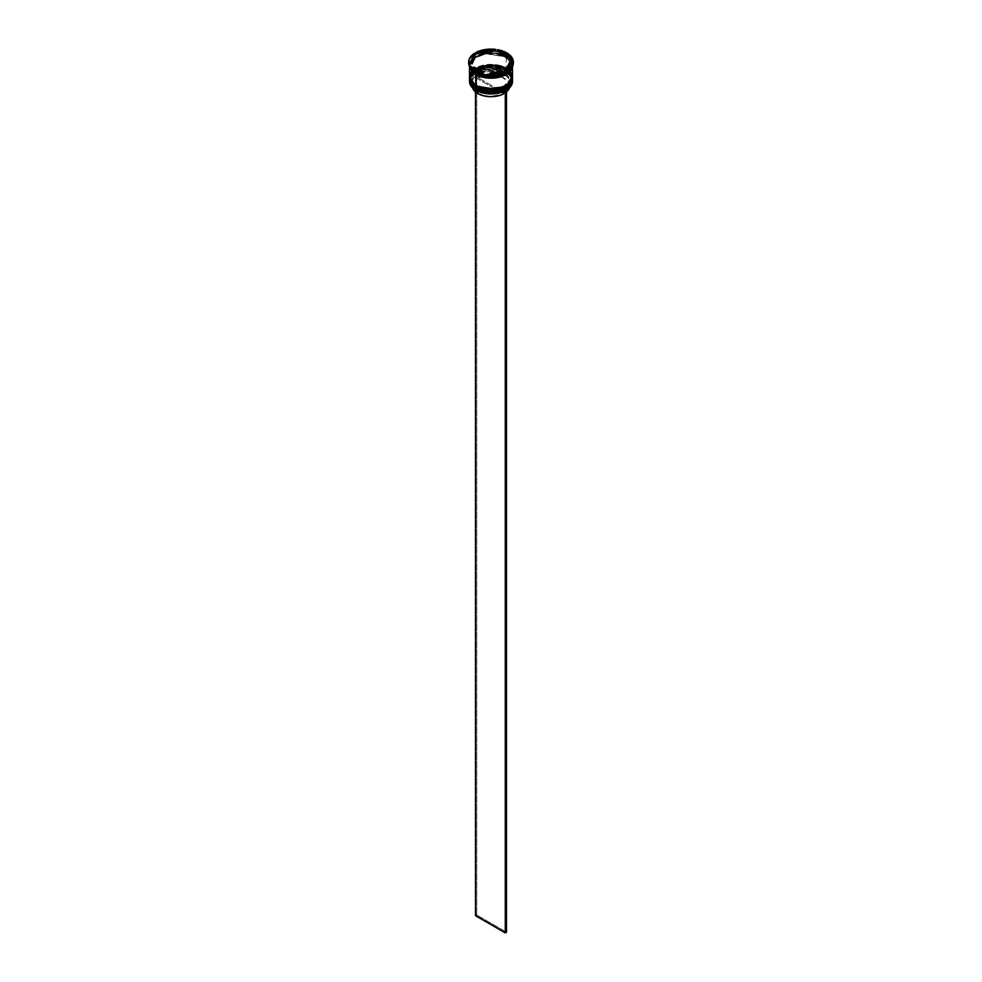 <?xml version="1.0" encoding="UTF-8"?>
<svg xmlns="http://www.w3.org/2000/svg" width="982" height="982" viewBox="0 0 982 982"><rect width="100%" height="100%" fill="white"/><g stroke="black" fill="none" stroke-linecap="round" stroke-linejoin="round"><path stroke-width="0.74" stroke-dasharray="4.91 3.68" d="M506.012 88.294L511.745 78.057L505.828 71.269L506.196 70.63L512.494 79.407M505.828 70.287C513.684 73.846 513.684 79.554 505.828 87.41C492.228 91.952 482.334 91.952 476.172 87.41L471.618 83.482L470.022 78.842L471.618 74.215L473.557 72.116L479.351 68.777L491 66.739L499.028 67.66L508.443 72.116L511.573 76.486L511.978 78.842L510.382 83.482L502.649 88.92L491 90.958L482.972 90.037L476.172 87.41C468.316 83.851 468.316 78.143 476.172 70.287C489.773 65.745 499.666 65.745 505.828 70.287L505.828 70.287A20.978 12.115 180 0 1 511.978 78.842A20.978 12.115 180 0 1 499.028 90.037A20.978 12.115 180 0 1 476.172 87.41L476.172 88.392A20.978 12.115 0 0 0 499.028 91.019A20.978 12.115 0 0 0 511.978 79.837L510.382 75.197L508.443 73.098L502.649 69.759L491 67.721L482.972 68.642L473.557 73.098L470.427 77.468L470.022 79.837L471.618 84.464L476.172 88.392L470.427 81.211L470.427 76.486L473.557 72.116L482.972 67.66L491 66.739L502.649 68.777L510.382 74.215L511.978 78.842L511.573 81.211L508.443 85.581L499.028 90.037L486.912 90.725L476.172 87.41A20.978 12.115 180 0 1 470.022 78.842A20.978 12.115 180 0 1 482.972 67.66A20.978 12.115 180 0 1 505.828 70.287L505.828 71.269C499.666 66.727 489.773 66.727 476.172 71.269C468.316 79.125 468.316 84.833 476.172 88.392A20.978 12.115 180 0 1 476.172 71.269A20.978 12.115 180 0 1 505.828 71.269L505.828 71.269A20.978 12.115 180 0 1 505.828 88.392A20.978 12.115 180 0 1 476.172 88.392A20.978 12.115 0 0 1 470.022 79.837A20.978 12.115 0 0 1 482.972 68.642A20.978 12.115 0 0 1 505.828 71.269L505.828 70.287M512.494 79.063L506.196 70.495A21.494 12.41 180 0 1 512.494 79.063M512.494 79.333A21.494 12.41 0 0 0 506.196 70.63L506.196 70.63A21.494 12.41 0 0 0 482.837 67.93A21.494 12.41 0 0 0 469.506 79.333L469.506 79.407M512.494 79.272C512.371 75.712 510.247 72.705 506.086 70.262C493.799 62.418 468.66 68.286 469.506 79.272A21.494 12.41 180 0 1 482.776 67.807A21.494 12.41 180 0 1 506.196 70.495L486.593 67.12L474.281 71.477L469.506 79.063M505.828 88.392L510.382 84.464L511.978 79.837A20.978 12.115 0 0 0 505.828 71.269L506.196 70.63L486.655 67.255L474.343 71.576L469.519 79.125M506.012 86.183L511.745 75.958L505.828 69.157L506.196 68.531L512.494 77.308M506.982 68.9L507.191 69.047A20.978 12.115 180 0 1 509.94 71.539A20.978 12.115 180 0 1 511.978 76.743L510.382 81.371L508.443 83.47L499.028 87.926L486.912 88.626L475.914 85.581M507.94 69.599L511.966 77.21L503.557 86.441L486.863 88.613L476.172 85.311L471.618 81.371L470.022 76.743L471.618 72.103L476.172 68.175L486.912 64.861L499.028 65.549L505.828 68.175L510.382 72.103L511.978 76.743A20.978 12.115 180 0 1 499.028 87.926A20.978 12.115 180 0 1 476.172 85.311C468.316 81.739 468.316 76.031 476.172 68.175C489.773 63.646 499.666 63.646 505.828 68.175L505.828 68.175A20.978 12.115 180 0 1 507.191 69.047M512.494 76.952L506.196 68.384A21.494 12.41 180 0 1 512.494 76.952M512.494 77.234A21.494 12.41 0 0 0 506.196 68.531L506.196 68.531A21.494 12.41 0 0 0 482.837 65.831A21.494 12.41 0 0 0 469.506 77.234L469.506 77.308M512.494 77.161C512.371 73.601 510.247 70.606 506.086 68.151C493.799 60.319 468.66 66.175 469.506 77.161A21.494 12.41 180 0 1 482.776 65.696A21.494 12.41 180 0 1 506.196 68.384L486.593 65.021L474.281 69.366L469.506 76.952M505.828 86.293L510.382 82.365L511.573 80.082L511.978 77.725L510.382 73.085L502.649 67.66L491 65.61L479.351 67.66L471.618 73.085L470.022 77.725L470.427 80.082L471.618 82.365L476.172 86.293A20.978 12.115 0 0 0 499.028 88.908A20.978 12.115 0 0 0 511.978 77.725A20.978 12.115 0 0 0 505.828 69.157C499.666 64.628 489.773 64.628 476.172 69.157C468.316 77.013 468.316 82.721 476.172 86.293L476.172 85.311L476.172 86.293A20.978 12.115 180 0 1 476.172 69.157A20.978 12.115 180 0 1 505.828 69.157L505.828 69.157A20.978 12.115 180 0 1 505.828 86.293A20.978 12.115 180 0 1 476.172 86.293A20.978 12.115 0 0 1 470.022 77.725A20.978 12.115 0 0 1 482.972 66.531A20.978 12.115 0 0 1 505.828 69.157L505.828 68.175L510.382 72.103L511.978 76.743L511.573 79.1L508.443 83.47L505.828 85.311L499.028 87.926L486.912 88.626L479.351 86.809L473.557 83.47L471.618 81.371L470.022 76.743L471.618 72.103L473.557 70.017L482.972 65.549L495.088 64.861L502.649 66.678L505.828 68.175L506.196 69.366L506.196 68.531L486.655 65.156L474.343 69.464L469.519 77.026M475.804 85.937L476.172 85.311A20.978 12.115 180 0 1 470.022 76.743A20.978 12.115 180 0 1 472.06 71.539A20.978 12.115 180 0 1 505.828 68.175M475.865 73.834C482.162 78.462 492.252 78.462 506.135 73.834C514.151 65.806 514.151 59.988 506.135 56.355L511.978 65.438L502.232 75.675L511.978 65.438L506.135 56.355C499.838 51.727 489.748 51.727 475.865 56.355C467.849 64.37 467.849 70.188 475.865 73.834L471.225 69.82L469.592 65.094L471.225 60.356L473.201 58.22L479.106 54.82L486.827 52.967L499.187 53.679L508.799 58.22L511.99 62.676L512.408 65.094L510.775 69.82L502.894 75.368L495.173 77.21L486.827 77.21L475.865 73.834M479.768 75.675L476.172 74.006L470.022 65.438L474.478 57.975L486.52 53.617L505.828 56.882L486.52 53.617L474.478 57.975L470.022 65.438L476.16 74.067L479.768 75.675M506.135 90.319A21.322 12.312 0 0 0 506.074 72.95L506.196 72.742A21.494 12.41 180 0 1 512.469 80.88A21.494 12.41 0 0 0 506.196 72.742L506.196 71.477A21.494 12.41 180 0 1 512.481 79.837A21.494 12.41 0 0 0 506.196 71.477L506.196 72.742A21.494 12.41 0 0 0 482.776 70.053A21.494 12.41 0 0 0 469.506 81.518M512.481 77.725A21.494 12.41 0 0 0 506.196 69.378A21.494 12.41 0 0 0 506.196 69.366A21.494 12.41 180 0 1 512.481 77.725M513.353 62.001L513.353 62.983A22.353 12.901 0 0 0 512.8 60.123L512.494 61.191A21.837 12.606 0 0 0 512.211 60.405A21.837 12.606 180 0 1 512.494 61.191L507.706 71.526A21.837 12.606 0 0 1 507.399 71.723L507.706 71.526A21.837 12.606 180 0 1 507.399 71.723L512.8 60.123A22.353 12.901 180 0 1 513.341 62.492M506.81 53.863A22.353 12.901 180 0 1 512.346 59.166A22.353 12.901 0 0 0 506.81 53.863A22.353 12.901 0 0 0 497.616 50.659A22.353 12.901 180 0 1 506.81 53.863L506.196 54.918L506.81 53.863M506.319 72.386A21.494 12.41 0 0 0 506.196 54.918A21.494 12.41 180 0 1 512.494 63.683A21.494 12.41 180 0 1 506.319 72.386M512.481 78.499A21.494 12.41 0 0 0 506.196 70.078L506.196 69.366L506.196 70.078A21.494 12.41 0 0 0 483.058 67.316A21.494 12.41 0 0 0 469.519 78.499M512.494 76.743A21.494 12.41 0 0 0 510.235 71.207A21.494 12.41 0 0 0 507.473 68.777A21.494 12.41 0 0 0 506.196 67.967L506.196 57.017A21.494 12.41 180 0 1 512.494 65.794A21.494 12.41 180 0 1 512.444 66.629L512.494 66.531M506.196 56.318L506.196 54.918L506.196 56.318A21.494 12.41 0 0 0 482.776 53.629A21.494 12.41 0 0 0 469.506 65.094A21.494 12.41 0 0 0 469.531 65.72L469.924 62.664L473.128 58.196L482.776 53.629L495.198 52.918L506.196 56.318A21.494 12.41 0 0 1 512.494 65.094L510.861 60.344L506.196 56.318M512.236 67.022A21.494 12.41 0 0 0 512.494 65.094L512.076 67.513M469.506 65.794L471.139 61.044L473.128 58.895L479.056 55.471L486.802 53.617L479.106 55.52L473.201 58.932L470.01 63.376L469.617 66.322L473.655 58.552L485.93 53.789L505.828 56.882L512.322 66.85M504.367 55.679A18.916 10.925 0 0 0 499.777 53.74L504.367 55.679L504.367 54.28L504.367 55.679L507.755 58.343A18.916 10.925 0 0 0 504.367 55.679M472.686 88.159L472.268 86.109L473.447 82.071L477.154 78.572L503.631 93.855L477.154 78.572L477.154 75.062L475.497 73.404L475.497 91.952L475.497 73.404L476.712 72.705L476.712 915.003L506.503 932.2L476.712 915.003L476.712 72.705L478.369 74.362L478.369 77.873L487.87 75.197L494.977 75.295L501.495 76.903L508.234 81.616L509.732 85.618L509.4 87.926A18.744 10.814 0 0 0 509.744 85.864A18.744 10.814 0 0 0 498.561 75.97A18.744 10.814 0 0 0 478.369 77.873L478.369 74.362A18.744 10.814 180 0 1 498.561 72.459A18.744 10.814 180 0 1 509.744 82.353A18.744 10.814 180 0 1 504.846 89.644L505.46 89.301L504.846 89.644A18.744 10.814 0 0 0 504.257 74.706A18.744 10.814 0 0 0 478.369 74.362L477.768 73.306A19.603 11.318 180 0 1 504.858 73.65A19.603 11.318 180 0 1 505.46 89.301L506.503 89.902L505.288 90.798L504.232 90L503.631 91.572L503.631 90.356A18.744 10.814 180 0 1 477.743 90.013A18.744 10.814 0 0 0 503.631 90.356L504.232 90A19.603 11.318 180 0 1 477.142 89.657L483.304 92.062L490.57 92.971L497.899 92.247L504.232 90L505.288 90.602L506.503 89.902L505.46 89.301L510.321 83.556L510.161 79.26L504.858 73.65L498.696 71.244L487.71 70.495L477.768 73.306L476.712 72.705L475.497 73.404L476.54 74.018L472.649 77.676L471.409 81.899L472.98 86.097L477.142 89.657A19.603 11.318 180 0 1 476.54 74.018L477.154 75.062A18.744 10.814 0 0 0 477.743 90.013L477.743 91.301L477.743 90.013A18.744 10.814 180 0 1 472.256 82.353A18.744 10.814 180 0 1 477.154 75.062L477.154 78.572A18.744 10.814 0 0 0 472.256 85.864A18.744 10.814 0 0 0 472.6 87.926M469.531 80.88A21.494 12.41 180 0 1 483.279 69.931A21.494 12.41 180 0 1 506.196 72.742L506.074 72.95A21.322 12.312 0 0 0 475.926 72.95A21.322 12.312 0 0 0 475.926 90.356L471.299 86.367L470.096 84.059L469.678 81.653L471.299 76.94L479.155 71.416L491 69.341L502.845 71.416L510.701 76.94L512.322 81.653L511.904 84.059L510.701 86.367L506.074 90.356M501.115 72.631L490.227 74.313A18.916 10.925 0 0 0 501.115 72.631L490.227 74.313L501.115 72.631M482.223 73.073L474.245 68.47A18.916 10.925 0 0 0 482.223 73.073L474.245 68.47L482.223 73.073M472.109 63.855L472.735 60.577L475.018 57.57A18.916 10.925 0 0 0 472.084 63.4M491.773 52.5A18.916 10.925 0 0 0 480.885 54.182L491.773 52.5M468.66 62.492A22.353 12.901 180 0 1 474.601 54.219A22.353 12.901 0 0 0 468.647 62.983M495.947 50.401A22.353 12.901 0 0 0 475.816 53.519A22.353 12.901 180 0 1 495.947 50.401M512.8 60.123L512.8 59.141L512.8 60.123M475.804 72.459A21.494 12.41 180 0 1 469.506 63.683A21.494 12.41 180 0 1 482.776 52.218A21.494 12.41 180 0 1 506.196 54.918A21.494 12.41 0 0 0 475.804 54.918A21.494 12.41 0 0 0 475.804 72.459M512.334 66.85L510.775 61.068L506.135 57.054L495.173 53.666L486.827 53.666L495.198 53.617L502.944 55.471L510.861 61.044L512.494 65.794M469.506 65.634A21.494 12.41 180 0 1 482.899 54.305A21.494 12.41 180 0 1 506.196 57.017L506.196 67.967A21.494 12.41 0 0 0 471.765 71.207A21.494 12.41 0 0 0 469.506 76.743M510.861 71.993L502.944 66.42L491 64.333L479.056 66.42L471.139 71.993M469.519 77.725A21.494 12.41 180 0 1 483.107 66.604A21.494 12.41 180 0 1 506.196 69.366A21.494 12.41 0 0 0 475.804 69.378A21.494 12.41 0 0 0 469.519 77.725M512.494 78.842L510.861 74.104L506.196 70.078L499.224 67.39L491 66.445L482.776 67.39L475.804 70.078L471.139 74.104L469.506 78.842M469.519 79.837A21.494 12.41 180 0 1 483.107 68.715A21.494 12.41 180 0 1 506.196 71.477A21.494 12.41 0 0 0 475.804 71.477A21.494 12.41 0 0 0 469.519 79.837M470.464 67.697A21.837 12.606 180 0 1 469.654 66.052A21.837 12.606 0 0 0 470.464 67.697L483.574 75.258L470.464 67.697M487.17 75.823L505.067 73.049L487.17 75.823M491.773 51.469L480.885 53.151L491.773 51.469M507.755 56.931L499.777 52.328L507.755 56.931M509.891 62.958L509.916 63.376A18.916 10.925 0 0 0 509.891 62.958L506.982 69.243L509.891 62.958M506.982 91.51L504.846 93.155L478.369 77.873L504.846 93.155L504.846 89.644L504.846 93.155A18.744 10.814 0 0 0 506.503 91.952M476.712 915.003L475.497 915.703L476.712 915.003M511.978 65.438C513.107 75.479 488.115 81.616 476.074 73.81C471.102 69.82 469.089 67.034 470.022 65.438C468.893 55.409 493.885 49.26 505.926 57.079C510.898 61.056 512.911 63.842 511.978 65.438M511.978 78.842L511.978 79.837M511.978 76.743L511.978 77.725M512.494 63.683L512.494 65.094M472.256 82.353L472.256 85.864M469.506 63.683L469.506 65.094M470.022 76.743L470.022 77.725M470.022 78.842L470.022 79.837M509.744 82.353L509.744 85.864"/><path stroke-width="1.47" d="M469.519 79.125L469.506 79.333A21.494 12.41 0 0 0 469.506 79.407A21.494 12.41 0 0 0 475.804 88.184L495.591 91.387L507.927 86.919L512.494 79.272A21.494 12.41 180 0 1 499.224 90.737A21.494 12.41 180 0 1 475.804 88.049L475.804 88.184A21.494 12.41 0 0 0 499.224 90.872A21.494 12.41 0 0 0 512.494 79.407L507.927 87.054L495.591 91.535L475.804 88.184L488.14 91.829L506.012 88.294M475.804 88.049A21.494 12.41 180 0 1 469.506 79.272L475.804 88.049M512.494 79.407C513.341 90.393 488.201 96.261 475.914 88.417L482.972 91.019L491 91.94L499.028 91.019L505.828 88.392M469.506 79.272L475.914 88.417C471.753 85.974 469.629 82.967 469.506 79.407M475.914 85.581L475.804 86.072A21.494 12.41 0 0 0 499.224 88.773A21.494 12.41 0 0 0 512.494 77.308L507.927 84.955L495.591 89.423L475.804 86.072L488.14 89.718L506.012 86.183M505.828 68.175L506.982 68.9M507.191 69.047L507.94 69.599M475.804 85.937L495.591 89.288L507.927 84.808L512.494 76.952A21.494 12.41 180 0 1 512.494 77.161A21.494 12.41 180 0 1 499.224 88.626A21.494 12.41 180 0 1 475.804 85.937A21.494 12.41 180 0 1 469.506 77.161L475.804 85.937L469.506 77.308A21.494 12.41 0 0 0 475.804 86.072L475.914 86.318C471.753 83.863 469.629 80.868 469.506 77.308A21.494 12.41 0 0 1 469.506 77.234L469.519 77.026M512.494 77.308C513.341 88.294 488.201 94.149 475.914 86.318L482.972 88.908L491 89.841L499.028 88.908L505.828 86.293M502.232 75.675L479.768 75.675L502.232 75.675M469.506 80.254A21.494 12.41 180 0 1 469.519 79.837A21.494 12.41 0 0 0 475.804 89.031A21.494 12.41 180 0 1 469.506 80.254L469.506 81.518A21.494 12.41 0 0 0 475.804 90.295L475.804 89.031A21.494 12.41 0 0 0 499.556 91.633A21.494 12.41 0 0 0 512.481 79.837A21.494 12.41 180 0 1 512.494 80.254A21.494 12.41 180 0 1 499.224 91.719A21.494 12.41 180 0 1 475.804 89.031L475.804 90.295A21.494 12.41 0 0 0 499.224 92.983A21.494 12.41 0 0 0 512.494 81.518A21.494 12.41 0 0 0 512.469 80.88A21.494 12.41 180 0 1 506.196 90.295A21.494 12.41 180 0 1 475.804 90.295L475.926 90.356A21.322 12.312 0 0 0 506.074 90.356A21.322 12.312 0 0 0 506.135 90.319M469.519 78.499A21.494 12.41 0 0 0 469.506 78.842A21.494 12.41 0 0 0 475.804 87.619L475.804 86.919A21.494 12.41 0 0 0 499.556 89.534A21.494 12.41 0 0 0 512.481 77.725A21.494 12.41 180 0 1 512.494 78.143A21.494 12.41 180 0 1 499.224 89.608A21.494 12.41 180 0 1 475.804 86.919L475.804 87.619A21.494 12.41 0 0 0 499.224 90.307A21.494 12.41 0 0 0 512.494 78.842A21.494 12.41 0 0 0 512.481 78.499M475.19 72.103L475.804 72.459A21.494 12.41 0 0 0 506.196 72.459A21.494 12.41 0 0 0 506.319 72.386A21.494 12.41 180 0 1 475.804 72.459L475.804 73.859A21.494 12.41 0 0 0 497.653 76.891A21.494 12.41 0 0 0 512.236 67.022L510.861 69.845L506.196 73.859L495.198 77.259L482.776 76.559L475.804 73.859L475.19 71.121A22.353 12.901 180 0 1 469.654 65.819L469.654 66.801A22.353 12.901 0 0 0 475.19 72.103A22.353 12.901 0 0 0 484.384 75.307A22.353 12.901 180 0 1 475.19 72.103L475.19 72.103A22.353 12.901 180 0 1 469.654 66.801L469.654 65.819L473.398 69.955L477.227 72.165L484.384 74.325L469.654 65.819L484.384 74.325A22.353 12.901 180 0 1 475.19 71.121L475.804 72.459M483.574 75.258L484.384 75.307L484.384 74.325L484.384 75.307L483.574 75.258A21.837 12.606 0 0 0 487.17 75.823A21.837 12.606 180 0 1 483.574 75.258M486.053 75.565L487.17 75.823L486.053 75.565A22.353 12.901 0 0 0 506.184 72.459A22.353 12.901 180 0 1 486.053 75.565L486.053 74.583L499.359 73.969L506.184 71.465L486.053 74.583L486.053 75.565M505.067 73.049L506.184 71.465A22.353 12.901 180 0 1 486.053 74.583L506.184 71.465L505.067 73.049A21.837 12.606 0 0 0 507.399 71.723A21.837 12.606 180 0 1 506.442 72.324A21.837 12.606 180 0 1 505.067 73.049M513.341 62.492A22.353 12.901 180 0 1 507.399 71.747A22.353 12.901 0 0 0 513.353 62.983L513.353 62.001A22.353 12.901 180 0 1 507.399 70.765L512.592 65.34L513.353 62.247L512.8 59.141L507.399 70.765L512.8 59.141A22.353 12.901 180 0 1 513.353 62.001M511.536 59.116A21.837 12.606 180 0 1 512.211 60.405A21.837 12.606 0 0 0 511.536 59.116L507.755 56.931L507.755 58.343L499.777 53.74L499.777 52.328A18.916 10.925 180 0 1 504.367 54.28A18.916 10.925 180 0 1 507.755 56.931L502.207 53.2L499.777 52.328L507.755 56.931L507.755 58.343L499.777 53.74L499.777 52.328L497.616 50.659L497.616 49.677L512.346 58.184L508.602 54.047L502.551 50.954L497.616 49.677A22.353 12.901 180 0 1 512.346 58.184L512.346 59.166L511.536 59.116L498.426 51.555L497.616 49.677L512.346 58.184L512.346 59.166L511.536 59.116M512.444 66.629A21.494 12.41 180 0 1 498.549 77.406A21.494 12.41 180 0 1 475.804 74.571L475.804 85.52A21.494 12.41 0 0 0 499.224 88.208A21.494 12.41 0 0 0 512.494 76.743L510.861 71.993M512.322 66.85L506.835 74.104L494.633 77.971L475.865 74.534L469.678 66.85M477.743 93.523L477.743 91.301L477.743 93.523A18.744 10.814 0 0 0 503.631 93.855L503.631 91.572L503.631 93.855L500.783 95.094L490.57 96.678L483.635 95.819L477.743 93.523A18.744 10.814 0 0 1 472.6 87.926L473.766 90.123L477.743 93.523M506.196 90.295L499.163 93.032L491 93.965L482.837 93.032L475.804 90.295A21.494 12.41 180 0 1 469.531 80.88M501.115 72.251L501.115 71.232A18.916 10.925 180 0 1 490.227 72.913L490.227 73.945L490.227 72.913L501.115 71.232L490.227 72.913L501.115 71.232L501.115 72.251M482.223 73.073L482.223 71.674A18.916 10.925 180 0 1 474.245 67.071L474.245 68.47L474.245 67.071L482.223 71.674L474.245 67.071L482.223 71.674L482.223 73.073M472.084 62.001L472.084 63.4A18.916 10.925 0 0 0 472.109 63.855L472.109 62.443A18.916 10.925 180 0 1 472.084 62.001A18.916 10.925 180 0 1 475.018 56.158L472.207 62.197M480.885 54.182L480.885 52.782A18.916 10.925 180 0 1 491.773 51.089L491.773 52.5L480.885 54.182L480.885 52.782L491.773 51.089L483.402 51.997L491.773 51.089L491.773 52.5L480.885 54.182M472.109 62.443L475.018 56.158L472.735 59.178L472.109 62.443L475.018 56.158L475.018 57.57L472.109 63.855L472.109 62.443M468.647 62.001L468.647 62.983A22.353 12.901 0 0 0 469.2 65.843L474.601 53.237L469.408 58.662L468.647 61.756L469.2 64.861A22.353 12.901 180 0 1 468.647 62.001A22.353 12.901 180 0 1 474.601 53.237L474.294 55.287A21.837 12.606 180 0 1 476.933 53.764L475.816 53.519L475.816 52.537L495.947 49.419L485.218 49.542L475.816 52.537A22.353 12.901 180 0 1 495.947 49.419L494.83 50.99A21.837 12.606 180 0 1 498.426 51.555A21.837 12.606 0 0 0 494.83 50.99L491.773 51.469L494.83 50.99L495.947 49.419L475.816 52.537L475.816 53.519L476.933 53.764A21.837 12.606 0 0 0 474.294 55.287L469.506 65.622L469.2 64.861L474.601 53.237L469.2 65.843A22.353 12.901 180 0 1 468.66 62.492M469.531 65.72A21.494 12.41 0 0 0 469.654 66.506M469.924 67.513L469.764 67.022A21.494 12.41 0 0 0 475.804 73.859L471.139 69.845L469.506 65.094M471.139 71.993L469.506 76.743L469.924 79.161L471.139 81.494L475.804 85.52L482.776 88.208L495.198 88.908L506.196 85.52L510.861 81.494L512.494 76.743L512.494 65.794L510.861 70.544L506.196 74.571L499.224 77.259L491 78.204L482.776 77.259L475.804 74.571L471.139 70.544L469.506 65.634A21.837 12.606 0 0 0 469.654 66.052A21.837 12.606 180 0 1 469.506 65.622A21.494 12.41 180 0 0 469.506 65.794L469.506 76.743A21.494 12.41 0 0 0 475.804 85.52L475.804 74.571A21.494 12.41 180 0 1 469.506 65.794M469.592 65.794L471.225 70.52L475.865 74.534L482.813 77.21L491 78.155L499.187 77.21L506.135 74.534L510.775 70.52L512.408 65.794M475.804 86.919A21.494 12.41 180 0 1 469.506 78.143A21.494 12.41 180 0 1 469.519 77.725A21.494 12.41 0 0 0 475.804 86.919M469.506 78.143L471.139 83.593L475.804 87.619L482.776 90.307L491 91.252L499.224 90.307L506.196 87.619L510.861 83.593L512.494 78.143M480.885 53.151L476.933 53.764L480.885 53.151M509.891 62.958L509.265 66.236L506.982 69.243A18.916 10.925 0 0 0 509.916 63.4L509.916 62.001A18.916 10.925 180 0 1 506.982 67.844L506.982 69.243L506.982 67.844L509.265 64.824L509.891 61.559A18.916 10.925 180 0 1 509.916 62.001M509.891 61.559L506.982 67.844L509.891 61.559M509.474 87.668L506.503 91.952A18.744 10.814 0 0 0 509.4 87.926M505.288 90.798L505.288 932.9L475.497 915.703L475.497 91.952L475.497 915.703L505.288 932.9L505.288 90.798M506.503 90.111L506.503 932.2L505.288 932.9L506.503 932.2L506.503 90.111M512.494 80.254L512.494 81.518"/></g></svg>
